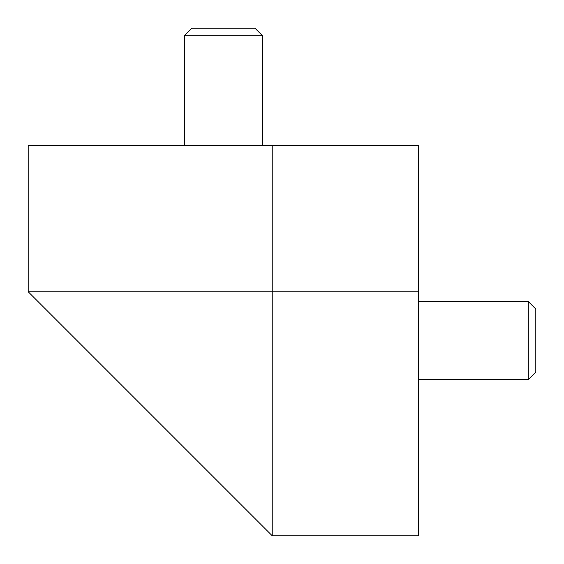 <?xml version="1.0" encoding="UTF-8"?>
<svg xmlns="http://www.w3.org/2000/svg" width="564" height="564" viewBox="0 0 564 564"><rect width="100%" height="100%" fill="white"/><g stroke="black" fill="none" stroke-linecap="round" stroke-linejoin="round"><path stroke-width="0.85" d="M418.664 291.764L418.664 145.336L28.2 145.336L28.2 291.764L272.236 291.764L272.236 145.336L28.2 145.336L28.2 291.764L272.236 291.764L272.236 535.8L418.664 535.8L418.664 291.764L272.236 291.764L272.236 145.336L418.664 145.336L418.664 291.764L272.236 291.764L272.236 535.8L28.2 291.764L272.236 535.8L418.664 535.8L418.664 291.764M418.664 301.521L528.313 301.521L535.8 309.009L535.8 372.127L528.313 379.614L528.313 301.521M418.664 379.614L528.313 379.614M184.386 145.336L184.386 35.687L191.873 28.2L254.991 28.2L262.479 35.687L184.386 35.687M262.479 145.336L262.479 35.687"/></g></svg>
